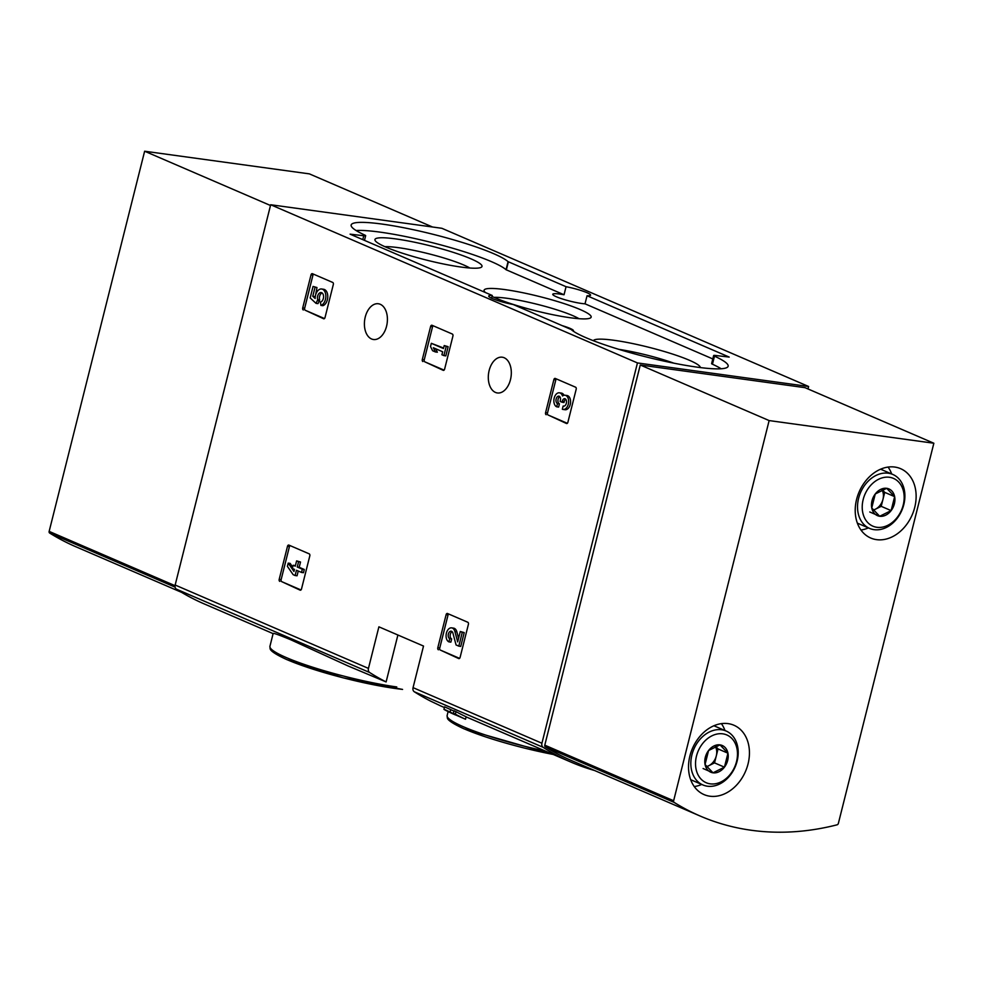 <?xml version="1.0" encoding="UTF-8"?>
<svg xmlns="http://www.w3.org/2000/svg" width="983" height="983" viewBox="0 0 983 983"><rect width="100%" height="100%" fill="white"/><g stroke="black" fill="none" stroke-linecap="round" stroke-linejoin="round"><path stroke-width="1.47" d="M438.393 649.8A1.683 1.057 97.8 0 1 437.804 647.76L446.11 614.694A1.683 1.057 97.8 0 1 447.326 613.453A1.683 1.057 97.8 0 1 447.498 613.503L467.822 622.276A1.683 1.057 97.8 0 1 468.412 624.316L460.105 657.381A1.683 1.057 97.8 0 1 458.889 658.61A1.683 1.057 97.8 0 1 458.705 658.561L440.323 650.058A1.683 1.057 97.8 0 1 439.745 648.018L448.051 614.953A1.683 1.057 97.8 0 1 448.592 613.97M546.155 414.728A1.683 1.057 97.8 0 1 545.577 412.688L553.871 379.635A1.683 1.057 97.8 0 1 555.1 378.394A1.683 1.057 97.8 0 1 555.272 378.443L575.596 387.204A1.683 1.057 97.8 0 1 576.185 389.256L567.879 422.309A1.683 1.057 97.8 0 1 566.65 423.55A1.683 1.057 97.8 0 1 566.478 423.501L548.096 414.998A1.683 1.057 97.8 0 1 547.506 412.958L555.813 379.893A1.683 1.057 97.8 0 1 556.353 378.91M439.966 705.573L430.714 701.174A331.406 253.712 -66.7 0 1 414.273 691.749A4.19 3.207 -66.7 0 1 413.057 687.645L423.513 646.052L378.897 626.822L368.453 668.403A4.19 3.207 113.3 0 0 369.669 672.519A331.406 253.712 113.3 0 0 386.11 681.932L348.068 665.958L290.759 639.773C279.307 635.018 273.446 632.917 273.151 633.47L269.932 646.31A81.798 10.936 14.1 0 0 286.286 657.566A81.798 10.936 14.1 0 0 396.763 686.957M808.001 388.961L808.616 386.491L637.451 362.936L541.928 743.234A4.19 3.207 113.3 0 0 543.144 747.338A331.406 253.712 113.3 0 0 570.914 762.083A331.406 253.712 113.3 0 0 594.715 770.561M637.451 362.936L270.681 204.747L175.158 585.032A4.19 3.207 113.3 0 0 176.375 589.136A331.406 253.712 113.3 0 0 204.145 603.881L273.114 633.63M489.153 370.48A18.038 11.354 -82.2 0 0 497.349 392.954A18.038 11.354 -82.2 0 0 511.062 376.624A18.038 11.354 -82.2 0 0 502.276 357.21A18.038 11.354 -82.2 0 0 489.153 370.48M365.246 317.042A18.038 11.354 -82.2 0 0 373.442 339.504A18.038 11.354 -82.2 0 0 387.155 323.186A18.038 11.354 -82.2 0 0 378.369 303.759A18.038 11.354 -82.2 0 0 365.246 317.042M303.305 309.977A1.683 1.057 97.8 0 1 302.715 307.937L311.021 274.871A1.683 1.057 97.8 0 1 312.238 273.643A1.683 1.057 97.8 0 1 312.41 273.692L332.733 282.453A1.683 1.057 97.8 0 1 333.323 284.492L325.017 317.558A1.683 1.057 97.8 0 1 323.8 318.799A1.683 1.057 97.8 0 1 323.616 318.75L305.234 310.247A1.683 1.057 97.8 0 1 304.656 308.207L312.95 275.142A1.683 1.057 97.8 0 1 313.503 274.159M422.899 361.56A1.683 1.057 97.8 0 1 422.309 359.52L430.615 326.467A1.683 1.057 97.8 0 1 431.832 325.226A1.683 1.057 97.8 0 1 432.016 325.275L452.327 334.036A1.683 1.057 97.8 0 1 452.917 336.088L444.611 369.141A1.683 1.057 97.8 0 1 443.394 370.382A1.683 1.057 97.8 0 1 443.21 370.333L424.828 361.83A1.683 1.057 97.8 0 1 424.251 359.79L432.557 326.725A1.683 1.057 97.8 0 1 433.098 325.742M279.786 581.383A1.683 1.057 97.8 0 1 279.197 579.343L287.503 546.278A1.683 1.057 97.8 0 1 288.732 545.049A1.683 1.057 97.8 0 1 288.904 545.098L309.227 553.859A1.683 1.057 97.8 0 1 309.805 555.899L301.511 588.964A1.683 1.057 97.8 0 1 300.282 590.205A1.683 1.057 97.8 0 1 300.11 590.144L281.728 581.653A1.683 1.057 97.8 0 1 281.138 579.614L289.444 546.548A1.683 1.057 97.8 0 1 289.985 545.565M453.949 711.102L444.586 706.851L443.935 709.357L450.103 712.061L450.742 709.554M456.001 711.655L455.362 714.162A333.925 255.641 -66.7 0 0 465.512 719.261L466.139 716.779A331.406 253.712 -66.7 0 1 456.001 711.655L454.023 710.795L453.384 713.314A333.925 255.641 113.3 0 0 461.027 717.221L450.103 712.061C437.718 706.126 447.265 711.557 455.62 714.997A333.925 255.641 -66.7 0 1 453.237 713.867L453.286 713.707M808.616 386.491L441.859 228.289L270.681 204.747M453.237 713.867L465.512 719.261M570.939 329.416L513.237 304.533A18.456 2.47 14.1 0 1 488.723 296.043A18.456 2.47 14.1 0 1 492.262 295.478L350.095 234.163L363.747 235.748A5.038 0.676 -165.9 0 0 365.664 235.687A5.038 0.676 -165.9 0 0 364.816 235.072A81.798 10.936 -165.9 0 1 351.152 224.996A81.798 10.936 -165.9 0 1 423.341 231.951A81.798 10.936 -165.9 0 1 508.064 261.65L566.061 286.704A18.456 2.47 14.1 0 1 590.574 295.195A18.456 2.47 14.1 0 1 587.048 295.748L729.202 357.075L715.55 355.49A5.038 0.676 -165.9 0 0 713.646 355.539A5.038 0.676 -165.9 0 0 714.481 356.165A81.798 10.936 -165.9 0 1 728.145 366.229A81.798 10.936 -165.9 0 1 655.956 359.286A81.798 10.936 -165.9 0 1 571.234 329.575L570.939 329.416M447.019 710.856L450.3 712.294M455.362 714.162L453.384 713.314M491.574 298.205L492.262 295.478M587.048 295.748L585.02 303.821A18.456 2.47 -165.9 0 1 564.734 299.692A18.456 2.47 -165.9 0 1 552.753 294.261A18.456 2.47 -165.9 0 1 564.033 294.765L566.061 286.704M713.646 355.539L711.618 363.599A5.038 0.676 -165.9 0 0 712.454 364.226A81.798 10.936 -165.9 0 1 721.166 368.772M585.02 303.821L712.786 358.93M356.104 230.526A81.798 10.936 -165.9 0 1 436.784 243.833A81.798 10.936 -165.9 0 1 506.036 269.711L564.033 294.765M573.138 331.062A17.203 2.298 14.1 0 0 573.458 330.755A17.203 2.298 14.1 0 0 562.227 325.656M385.975 247.151A55.195 7.373 14.1 0 0 441.355 263.542A55.195 7.373 14.1 0 0 481.265 267.278A55.195 7.373 14.1 0 0 430.271 245.836A55.195 7.373 14.1 0 0 375.187 240.626A55.195 7.373 14.1 0 0 385.975 247.151M700.338 367.568A55.195 7.373 14.1 0 0 648.583 347.22A55.195 7.373 14.1 0 0 593.339 340.696M492.016 296.424A55.195 7.373 14.1 0 0 495.137 297.837A55.195 7.373 14.1 0 0 550.505 314.228A55.195 7.373 14.1 0 0 590.427 317.964A55.195 7.373 14.1 0 0 539.421 296.522A55.195 7.373 14.1 0 0 484.336 291.324A55.195 7.373 14.1 0 0 485.455 292.541M579.012 318.701A48.007 6.414 14.1 0 0 537.455 304.361A48.007 6.414 14.1 0 0 494.056 297.37M673.785 363.145A48.007 6.414 14.1 0 0 618.823 349.346M469.849 268.015A48.007 6.414 14.1 0 0 428.293 253.675A48.007 6.414 14.1 0 0 384.906 246.672M317.706 299.717L319.647 299.987L319.414 300.884L317.976 303.624L316.034 303.366L317.706 299.717A4.78 3.01 97.8 0 1 318.148 294.765A4.78 3.01 97.8 0 1 321.158 292.553A4.78 3.01 97.8 0 1 323.542 297.259A4.78 3.01 97.8 0 1 320.421 302.027L320.925 305.43L322.866 305.701A8.368 5.271 97.8 0 0 327.769 297.05A8.368 5.271 97.8 0 0 323.591 289.272L321.65 289.002A8.368 5.271 97.8 0 1 325.84 296.792A8.368 5.271 97.8 0 1 320.925 305.43M315.236 297.013L316.968 287.552L313.061 286.434L310.173 297.923L316.034 303.366M319.414 300.884L317.484 300.614M319.647 299.987A4.78 3.01 97.8 0 1 322.092 292.946M314.72 296.534L312.778 296.264L315.162 298.476A8.368 5.271 97.8 0 1 321.65 289.002M316.968 287.552L313.061 286.434M312.778 296.264L315.039 287.294M324.476 318.541L305.234 310.247M557.496 403.595L559.438 403.853L558.627 407.073L556.685 406.802L557.496 403.595A3.821 2.408 97.8 0 1 555.997 399.921A3.821 2.408 97.8 0 1 558.098 396.235A3.342 2.101 97.8 0 1 558.836 396.137A3.342 2.101 97.8 0 1 560.359 400.302L560.089 401.396L562.067 402.244L562.337 401.162A3.342 2.101 97.8 0 1 564.77 398.693A3.342 2.101 97.8 0 1 565.999 399.651A3.821 2.408 97.8 0 1 566.134 403.952A3.821 2.408 97.8 0 1 563.554 406.139A3.821 2.408 97.8 0 1 563.148 406.028L562.337 409.247A7.176 4.51 97.8 0 0 563.099 409.456A7.176 4.51 97.8 0 0 568.543 402.969A7.176 4.51 97.8 0 0 565.053 395.24A7.176 4.51 97.8 0 0 562.534 395.989A7.176 4.51 97.8 0 0 559.401 392.807A7.176 4.51 97.8 0 0 554.056 398.693A7.176 4.51 97.8 0 0 556.685 406.802M559.438 403.853A3.821 2.408 97.8 0 1 557.926 400.413A3.821 2.408 97.8 0 1 559.757 396.653M565.692 399.209A3.342 2.101 97.8 0 0 564.279 401.433L563.996 402.514L562.067 402.244M563.972 406.139L563.148 406.028M565.053 395.24L566.982 395.51A7.176 4.51 97.8 0 1 570.484 403.227A7.176 4.51 97.8 0 1 565.028 409.727L563.099 409.456M559.401 392.807L561.342 393.077A7.176 4.51 97.8 0 1 564.058 395.277M567.338 423.292L548.096 414.998M430.517 346.532L432.594 350.734L435.42 351.951L433.343 347.749L442.669 351.767L441.92 354.752L443.898 355.613L446.196 346.409L444.23 345.561L443.468 348.547L431.328 343.313L430.517 346.532M435.641 348.732L437.361 352.221L435.42 351.951M444.23 345.561L448.137 346.68L445.827 355.871L443.898 355.613M448.137 346.68L446.196 346.409M431.328 343.313L443.603 348.031M444.07 370.124L424.828 361.83M449.735 638.655L451.664 638.913L450.865 642.132L448.924 641.874L449.735 638.655A3.821 2.408 97.8 0 1 448.322 634.318A3.821 2.408 97.8 0 1 451.172 631.184A3.821 2.408 97.8 0 1 452.93 633.15L456.075 644.959L458.815 646.138L462.268 632.339L460.29 631.491L457.685 641.899L454.92 631.541A7.176 4.51 97.8 0 0 451.627 627.867A7.176 4.51 97.8 0 0 446.282 633.752A7.176 4.51 97.8 0 0 448.924 641.874M451.664 638.913A3.821 2.408 97.8 0 1 450.165 635.374A3.821 2.408 97.8 0 1 452.094 631.651M460.29 631.491L464.209 632.61L460.744 646.396L458.815 646.138M464.209 632.61L462.268 632.339M451.627 627.867L453.568 628.137A7.176 4.51 97.8 0 1 456.849 631.811L458.582 638.299M459.565 658.364L440.323 650.058M287.405 566.343L293.143 574.674L295.121 575.534L296.448 570.251L301.535 572.438L302.346 569.218L297.259 567.031L298.586 561.735L296.608 560.888L295.281 566.171L293.167 565.262L292.356 568.481L294.47 569.39L293.954 571.455L288.216 563.124L287.405 566.343M298.254 571.025L297.063 575.792L295.121 575.534M296.608 560.888L300.528 562.006L299.201 567.289L304.288 569.489L303.477 572.708L301.535 572.438M304.288 569.489L302.346 569.218M299.201 567.289L297.259 567.031M300.528 562.006L298.586 561.735M293.167 565.262L295.416 565.655M288.216 563.124L290.157 563.394L292.701 567.093M300.958 589.947L281.728 581.653M432.545 227.012L309.362 173.868L144.636 151.222L49.15 531.385A1.683 1.29 113.3 0 0 49.642 533.032A331.406 253.712 113.3 0 0 75.691 546.683L181.634 592.38M270.485 205.496L144.636 151.222M837.098 824.811A331.406 253.712 -66.7 0 1 700.179 816.05A331.406 253.712 -66.7 0 1 674.141 802.398A1.683 1.29 -66.7 0 1 673.638 800.752L769.136 420.577L933.85 443.235L838.364 823.41A1.683 1.29 -66.7 0 1 837.098 824.811M700.179 816.05L571.32 760.473A331.406 253.712 -66.7 0 1 545.27 746.822A1.683 1.29 -66.7 0 1 544.779 745.163L640.265 365L769.136 420.577M640.265 365L804.991 387.658L933.85 443.235M748.051 763.914A37.759 28.9 -66.7 0 1 704.025 794.583A37.759 28.9 -66.7 0 1 692.437 748.468A37.759 28.9 -66.7 0 1 733.932 725.245A37.759 28.9 -66.7 0 1 748.051 763.914M914.743 507.351A37.759 28.9 -66.7 0 1 870.717 538.02A37.759 28.9 -66.7 0 1 859.13 491.905A37.759 28.9 -66.7 0 1 900.625 468.682A37.759 28.9 -66.7 0 1 914.743 507.351M868.419 527.896A37.759 28.9 -66.7 0 1 860.948 530.009M888.091 467.085A37.759 28.9 -66.7 0 1 891.679 473.966M701.727 784.459A37.759 28.9 -66.7 0 1 694.268 786.56M721.399 723.648A37.759 28.9 -66.7 0 1 724.987 730.529M891.126 510.607L879.687 516.259L871.749 507.941L875.263 493.97L886.703 488.318L894.641 496.636L891.126 510.607A14.536 11.12 -66.7 0 1 879.687 516.259A14.536 11.12 -66.7 0 1 871.749 507.941A14.536 11.12 -66.7 0 1 875.263 493.97A14.536 11.12 -66.7 0 1 886.703 488.318A14.536 11.12 -66.7 0 1 894.641 496.636A14.536 11.12 -66.7 0 1 891.126 510.607L881.21 506.331L884.725 492.36L882.156 489.669M903.217 505.041A26.013 19.906 -66.7 0 1 867.743 522.563A26.013 19.906 -66.7 0 1 878.618 479.262A26.013 19.906 -66.7 0 1 903.217 505.041M903.819 504.537A29.367 22.486 -66.7 0 1 869.574 528.399A29.367 22.486 -66.7 0 1 860.567 492.532A29.367 22.486 -66.7 0 1 892.847 474.47A29.367 22.486 -66.7 0 1 903.819 504.537M881.923 489.755A12.582 9.633 -66.7 0 1 882.967 499.339A12.582 9.633 -66.7 0 1 875.497 509.157L881.21 506.331M873.334 510.214L875.497 509.157A12.582 9.633 -66.7 0 1 873.15 509.98M869.771 511.983L879.687 516.259M884.725 492.36L894.641 496.636M724.446 767.158L712.994 772.81L705.057 764.491L708.571 750.533L720.011 744.881L727.948 753.199L724.446 767.158A14.536 11.12 -66.7 0 1 712.994 772.81A14.536 11.12 -66.7 0 1 705.057 764.491A14.536 11.12 -66.7 0 1 708.571 750.533A14.536 11.12 -66.7 0 1 720.011 744.881A14.536 11.12 -66.7 0 1 727.948 753.199A14.536 11.12 -66.7 0 1 724.446 767.158L714.53 762.882L718.032 748.923L715.464 746.22M736.525 761.604A26.013 19.906 -66.7 0 1 701.051 779.114A26.013 19.906 -66.7 0 1 711.938 735.812A26.013 19.906 -66.7 0 1 736.525 761.604M737.127 761.1A29.367 22.486 -66.7 0 1 702.894 784.95A29.367 22.486 -66.7 0 1 693.875 749.083A29.367 22.486 -66.7 0 1 726.154 731.033A29.367 22.486 -66.7 0 1 737.127 761.1M715.243 746.306A12.582 9.633 -66.7 0 1 716.288 755.902A12.582 9.633 -66.7 0 1 708.804 765.708L714.53 762.882M706.654 766.777L708.804 765.708A12.582 9.633 -66.7 0 1 706.458 766.543M703.091 768.534L712.994 772.81M718.032 748.923L727.948 753.199M541.928 743.234L413.057 687.645M368.453 668.403L175.158 585.032M369.669 672.519L176.375 589.136M543.144 747.338L414.273 691.749M553.355 754.514L464.271 728.944C446.085 720.674 447.548 718.02 447.302 717.86L447.13 715.526A81.798 10.936 14.1 0 0 463.484 726.793A81.798 10.936 14.1 0 0 545.319 751.049M464.59 729.03A79.709 10.653 14.1 0 0 553.257 754.465M287.392 659.814A79.709 10.653 14.1 0 0 402.44 689.378M386.11 681.932L397.894 635.006M362.776 239.631L363.747 235.748M712.454 364.226L714.481 356.165M506.343 269.883L508.371 261.822M506.036 269.711L508.064 261.65M304.656 308.207L302.715 307.937M312.95 275.142L311.021 274.871M547.506 412.958L545.577 412.688M555.813 379.893L553.871 379.635M559.524 396.444L558.098 396.235M564.279 401.433L562.337 401.162M424.251 359.79L422.309 359.52M432.557 326.725L430.615 326.467M439.745 648.018L437.804 647.76M448.051 614.953L446.11 614.694M456.849 631.811L454.92 631.541M281.138 579.614L279.197 579.343M289.444 546.548L287.503 546.278M175.097 587.146L49.642 533.032M175.035 585.684L49.15 531.385M545.27 746.822L674.141 802.398M544.779 745.163L673.638 800.752M570.914 762.083L466.114 716.877M444.39 707.514L439.954 705.597M447.13 715.526L448.113 711.594M402.563 689.427L342.87 677.766L287.073 659.716C268.887 651.459 270.35 648.805 270.104 648.633L269.932 646.31M364.484 240.368L365.664 235.687M892.847 474.47L880.621 469.198M869.574 528.399L857.36 523.128M726.154 731.033L713.928 725.761M702.894 784.95L690.668 779.679"/></g></svg>
